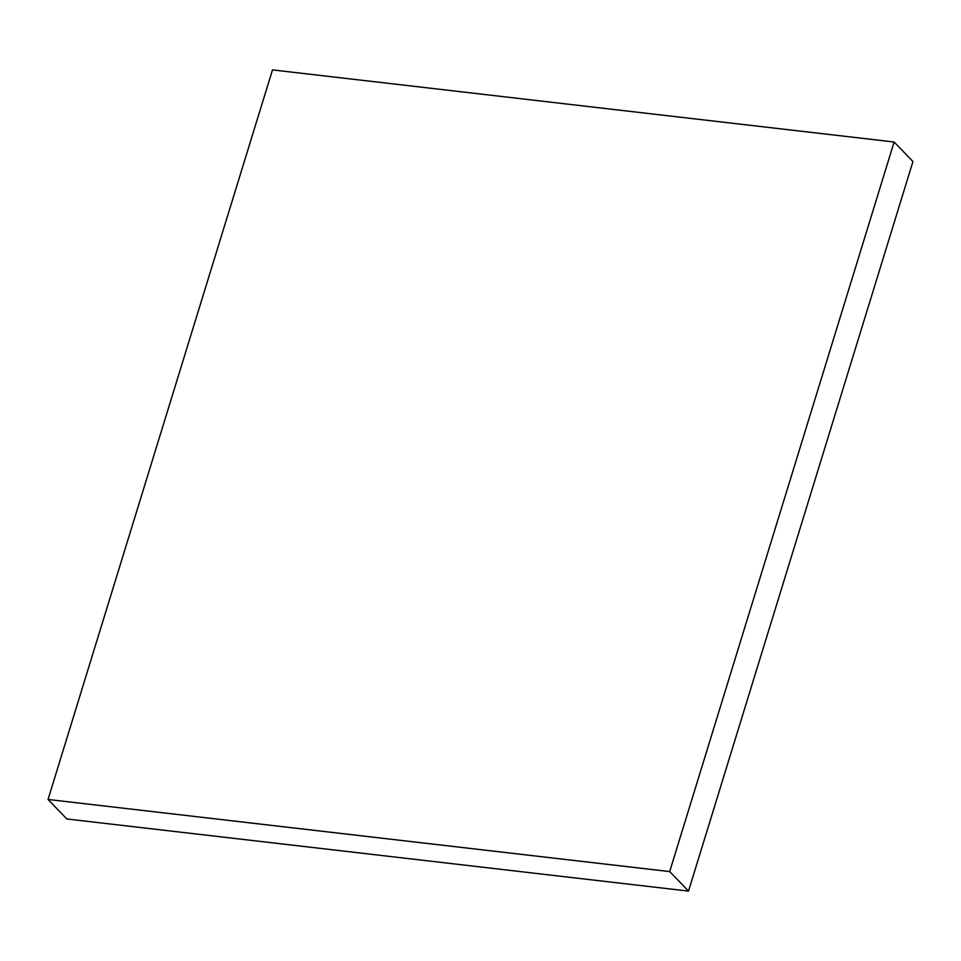 <?xml version="1.0" encoding="UTF-8"?>
<svg xmlns="http://www.w3.org/2000/svg" width="961" height="961" viewBox="0 0 961 961"><rect width="100%" height="100%" fill="white"/><g stroke="black" fill="none" stroke-linecap="round" stroke-linejoin="round"><path stroke-width="1.44" d="M66.874 818.988L688.508 891.099L669.685 871.579L48.05 799.468L66.874 818.988M669.685 871.579L894.126 142.012L912.95 161.532L688.508 891.099M894.126 142.012L272.492 69.901L48.05 799.468"/></g></svg>
